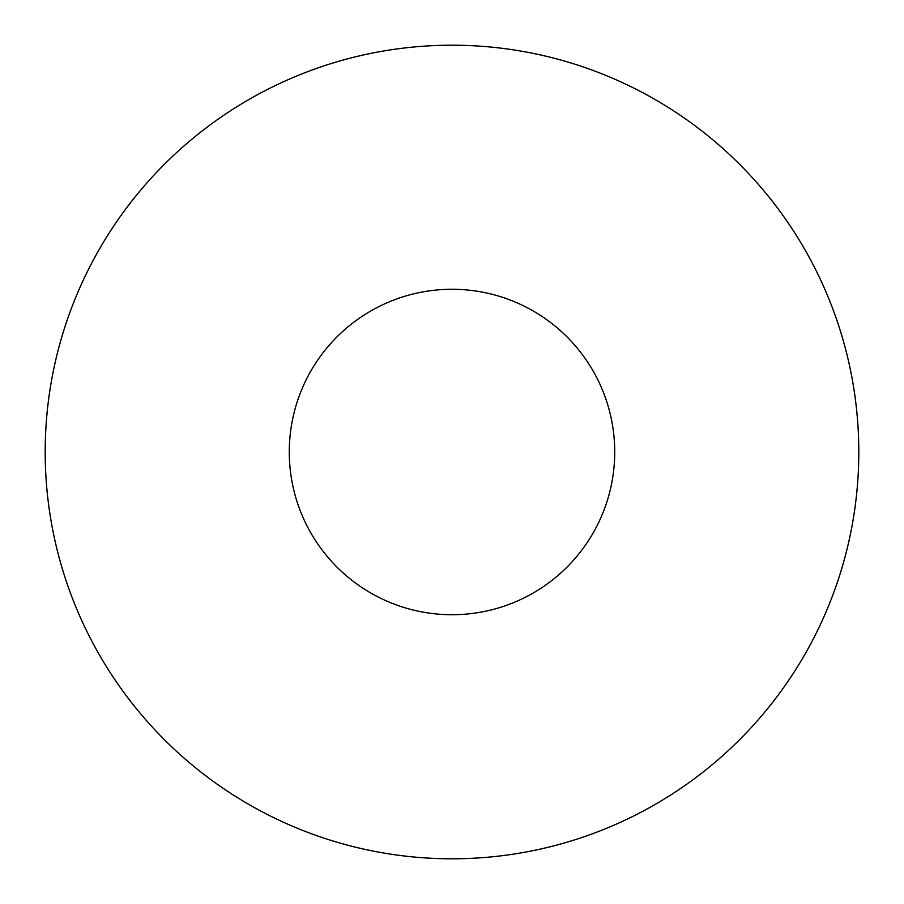 <?xml version="1.0" encoding="UTF-8"?>
<svg xmlns="http://www.w3.org/2000/svg" width="904" height="904" viewBox="0 0 904 904"><rect width="100%" height="100%" fill="white"/><g stroke="black" fill="none" stroke-linecap="round" stroke-linejoin="round"><path stroke-width="1.36" d="M45.2 452A406.8 406.8 0 0 0 452 858.8A406.8 406.8 0 0 0 858.8 452A406.8 406.8 0 0 0 452 45.2A406.8 406.8 0 0 0 45.2 452M289.28 452A162.72 162.72 0 0 1 452 289.28A162.72 162.72 0 0 1 614.72 452A162.72 162.72 0 0 1 452 614.72A162.72 162.72 0 0 1 289.28 452A162.72 162.72 0 0 1 452 289.28A162.72 162.72 0 0 1 614.72 452A162.72 162.72 0 0 1 452 614.72A162.72 162.72 0 0 1 289.28 452"/></g></svg>
